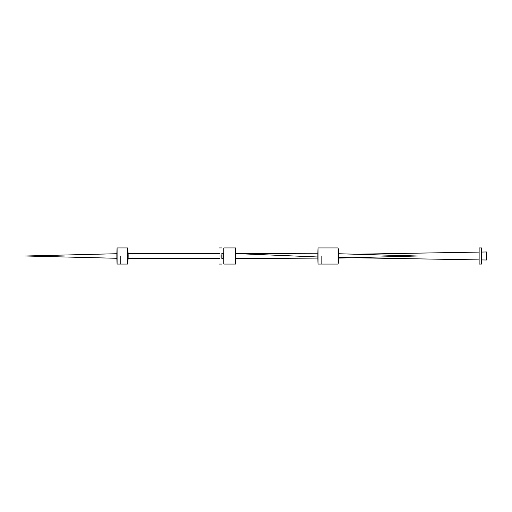 <?xml version="1.0" encoding="UTF-8"?>
<svg xmlns="http://www.w3.org/2000/svg" width="512" height="512" viewBox="0 0 512 512"><rect width="100%" height="100%" fill="white"/><g stroke="black" fill="none" stroke-linecap="round" stroke-linejoin="round"><path stroke-width="0.77" d="M117.094 264.077A135.328 135.328 0 0 1 116.877 258.285L25.6 256L116.877 258.278L116.877 257.613L116.877 258.285A135.328 135.328 0 0 1 117.094 247.923L117.094 264.077L127.597 264.077A58.016 58.016 0 0 0 128.109 258.419L128.109 257.709L128.109 258.419L219.411 258.419L128.109 258.426A58.016 58.016 0 0 0 127.597 247.923L127.597 264.077M120.806 256L120.806 264.077L120.806 256M219.411 256C219.411 245.587 219.411 245.587 219.411 256C219.411 266.413 219.411 266.413 219.411 256L221.837 256C221.837 266.419 221.837 266.419 221.837 256C221.837 245.581 221.837 245.581 221.837 256L221.837 258.432L221.837 256M221.837 253.568L221.837 254.291L221.837 253.568L222.976 253.606L222.976 258.394L222.976 253.606L223.776 253.632M221.837 253.587L221.837 254.074M221.837 254.899L221.837 255.706M221.837 256.294L221.837 257.101M223.776 256L223.776 264.077L235.693 264.077L235.693 247.923L223.776 247.923L223.776 256M318.029 264.077A203.29 203.29 0 0 1 318.029 247.923L318.029 264.077L338.086 264.077A42.336 42.336 0 0 0 338.086 247.923L338.086 264.077M321.83 256L321.83 264.077L321.83 256M479.13 256L479.13 264.077L481.555 264.077L481.555 247.923L479.13 247.923L479.13 256M221.837 258.419L222.976 258.4M235.693 252.582A29.05 29.05 0 0 1 235.795 253.574L235.744 253.933M235.795 256L235.744 258.067L235.795 256M417.952 256L338.765 258.086L338.79 255.629L338.758 258.086L417.958 256L338.765 253.747L414.49 255.955M354.131 254.24L479.13 252.096M481.555 259.93L486.4 260.013L486.4 251.962L481.555 252.064L486.4 251.962M117.094 247.923L127.597 247.923M219.411 264.077L221.837 264.077M219.411 247.923L221.837 247.923M235.693 259.418A29.05 29.05 0 0 0 235.782 258.586M318.029 247.923L338.086 247.923M116.877 253.722L25.6 256L116.877 258.285M128.109 258.426L219.411 258.426M219.411 253.581L128.109 253.581M235.75 258.586L317.888 258.099L235.75 258.586M235.795 253.574L317.869 256.986M235.789 253.574L317.888 253.786L235.789 253.574M479.13 259.904L338.835 257.498"/></g></svg>
